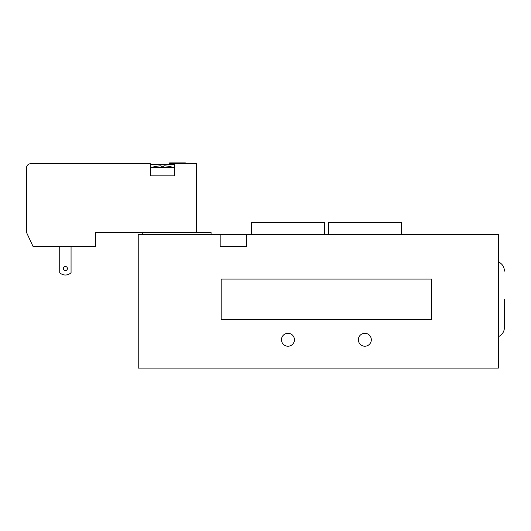 <?xml version="1.0" encoding="UTF-8"?>
<svg xmlns="http://www.w3.org/2000/svg" width="531" height="531" viewBox="0 0 531 531"><rect width="100%" height="100%" fill="white"/><g stroke="black" fill="none" stroke-linecap="round" stroke-linejoin="round"><path stroke-width="0.8" d="M281.483 339.754A6.472 6.472 0 0 1 287.961 333.282A6.472 6.472 0 0 1 294.433 339.754A6.472 6.472 0 0 1 287.961 346.232A6.472 6.472 0 0 1 281.483 339.754M358.372 339.754A6.472 6.472 0 0 1 364.843 333.282A6.472 6.472 0 0 1 371.315 339.754A6.472 6.472 0 0 1 364.843 346.232A6.472 6.472 0 0 1 358.372 339.754M211.072 234.543L211.072 232.518L95.746 232.518L95.746 246.683L33.154 246.683L26.55 232.518L26.55 167.776A4.049 4.049 0 0 1 30.599 163.727L150.373 163.727L150.373 175.867L174.653 175.867L174.653 163.727L169.595 163.727L169.595 162.917L185.379 162.917L185.379 163.727M142.281 234.543L142.281 232.518M220.179 234.543L138.233 234.543L138.233 368.083L498.383 368.083L498.383 234.543L246.484 234.543L246.484 246.683L220.179 246.683L220.179 234.543L246.484 234.543M504.45 299.292L504.45 327.448C504.264 331.742 502.24 334.829 498.383 336.72M324.375 234.543L324.375 222.403L251.541 222.403L251.541 234.543M401.263 234.543L401.263 222.403L328.423 222.403L328.423 234.543M431.61 279.054L431.61 319.523L221.188 319.523L221.188 279.054L431.61 279.054M156.446 166.309A35.013 35.013 0 0 1 161.099 165.811A35.013 35.013 0 0 0 156.446 166.309L156.446 166.283A35.046 35.046 0 0 0 150.777 167.776L150.777 175.867M161.099 165.811L161.099 166.309A34.515 34.515 0 0 1 163.933 166.309A34.515 34.515 0 0 0 161.099 166.309L161.099 165.811M163.933 165.811L163.933 166.309L163.933 165.811A35.013 35.013 0 0 1 168.586 166.309A35.013 35.013 0 0 0 163.933 165.811M150.777 167.776L174.248 167.776A35.046 35.046 0 0 0 168.586 166.283L168.586 166.309M59.731 246.683L59.731 272.695A8.091 8.091 0 0 0 71.061 272.695L71.061 246.683M63.375 268.533A2.024 2.024 0 0 1 66.408 266.781A2.024 2.024 0 0 1 66.408 270.286A2.024 2.024 0 0 1 63.375 268.533M196.503 232.518L196.503 163.727L174.653 163.727M174.653 164.537L150.373 164.537M498.383 261.856C502.24 263.748 504.264 266.834 504.45 271.129M174.248 167.776L174.248 175.867"/></g></svg>
